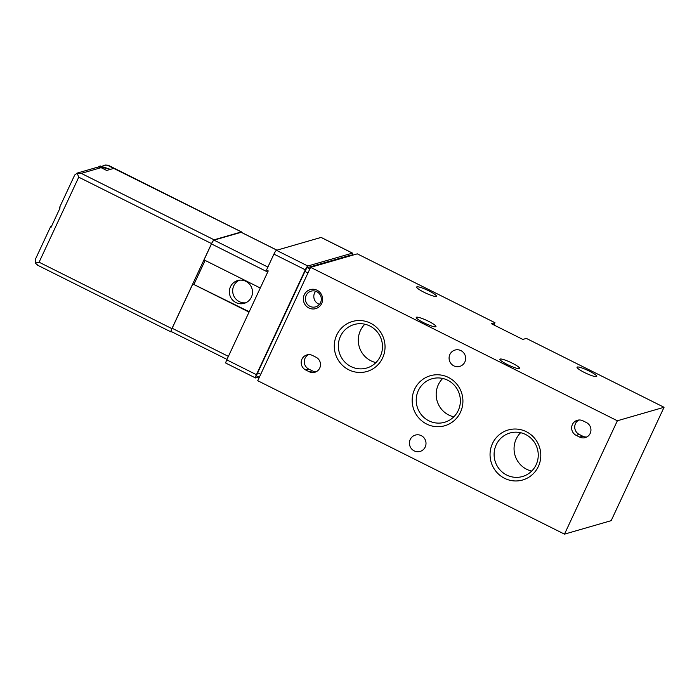 <?xml version="1.0" encoding="UTF-8"?>
<svg xmlns="http://www.w3.org/2000/svg" width="699" height="699" viewBox="0 0 699 699"><rect width="100%" height="100%" fill="white"/><g stroke="black" fill="none" stroke-linecap="round" stroke-linejoin="round"><path stroke-width="1.05" d="M225.995 363.139A3.958 0.682 -63.4 0 1 225.882 363.139A3.958 0.682 -63.4 0 1 226.773 359.854L268.241 270.924L266.494 270.05L273.929 254.104A3.958 0.682 -63.4 0 1 276.463 250.312L321.042 237.433A3.958 0.682 -63.4 0 1 321.156 237.433A3.958 0.682 -63.4 0 1 321.234 237.529M258.77 377.058L255.624 377.958A3.958 0.682 -63.4 0 1 255.511 377.958A3.958 0.682 -63.4 0 1 256.402 374.673L305.306 269.797A3.958 0.682 -63.4 0 1 307.84 266.004L352.41 253.125A3.958 0.682 -63.4 0 1 352.532 253.125A3.958 0.682 -63.4 0 1 352.104 255.353M428.531 321.287A10.878 1.686 25 0 0 416.246 317.39A10.878 1.686 25 0 0 425.394 323.515A10.878 1.686 25 0 0 435.975 326.59A10.878 1.686 25 0 0 428.531 321.287M512.192 363.131A10.878 1.686 25 0 0 499.907 359.234A10.878 1.686 25 0 0 509.064 365.359A10.878 1.686 25 0 0 519.637 368.434A10.878 1.686 25 0 0 512.192 363.131M428.95 290.915A10.878 1.686 25 0 0 416.665 287.009A10.878 1.686 25 0 0 425.813 293.134A10.878 1.686 25 0 0 436.386 296.21A10.878 1.686 25 0 0 428.95 290.915M589.301 371.108A10.878 1.686 25 0 0 577.016 367.211A10.878 1.686 25 0 0 586.173 373.336A10.878 1.686 25 0 0 596.745 376.412A10.878 1.686 25 0 0 589.301 371.108M310.592 267.341L357.285 253.851L494.979 322.72L491.458 323.742L522.835 339.426L526.356 338.412L664.05 407.281L617.357 420.772L564.486 534.15L257.73 380.719L310.592 267.341L617.357 420.772M414.166 450.881A8.51 8.274 73.9 0 1 415.355 435.084A8.51 8.274 73.9 0 1 425.665 440.964A8.51 8.274 73.9 0 1 414.166 450.881M453.817 365.848A8.51 8.274 73.9 0 1 455.005 350.059A8.51 8.274 73.9 0 1 465.316 355.931A8.51 8.274 73.9 0 1 453.817 365.848M664.05 407.281L611.179 520.659L564.486 534.15M494.979 322.72L493.931 324.974M312.497 355.459L315.983 357.206A8.108 7.89 73.9 0 1 314.847 372.261A8.108 7.89 73.9 0 1 309.203 371.728L305.716 369.989A8.108 7.89 73.9 0 1 306.852 354.935A8.108 7.89 73.9 0 1 312.497 355.459M582.949 420.815L586.426 422.563A8.108 7.89 73.9 0 1 585.299 437.618A8.108 7.89 73.9 0 1 579.654 437.085L576.168 435.346A8.108 7.89 73.9 0 1 577.304 420.291A8.108 7.89 73.9 0 1 582.949 420.815M308.844 307.971A9.891 9.62 73.9 0 1 307.49 290.915A9.891 9.62 73.9 0 1 322.589 298.464A9.891 9.62 73.9 0 1 308.844 307.971M526.295 431.685A26.029 25.321 -106.1 0 0 490.13 456.709A26.029 25.321 -106.1 0 0 529.851 476.578A26.029 25.321 -106.1 0 0 526.295 431.685M370.531 323.191A26.029 25.321 -106.1 0 0 334.367 348.224A26.029 25.321 -106.1 0 0 374.087 368.085A26.029 25.321 -106.1 0 0 370.531 323.191M448.409 377.434A26.029 25.321 -106.1 0 0 412.244 402.467A26.029 25.321 -106.1 0 0 451.965 422.327A26.029 25.321 -106.1 0 0 448.409 377.434M442.729 378.456A22.648 22.027 -106.1 0 0 437.085 400.877A22.648 22.027 -106.1 0 0 453.817 416.831M447.753 380.256A22.648 22.027 -106.1 0 0 432.008 378.771A22.648 22.027 -106.1 0 0 417.137 406.643A22.648 22.027 -106.1 0 0 444.581 422.283A22.648 22.027 -106.1 0 0 460.309 402.598A22.648 22.027 -106.1 0 0 447.753 380.256M364.852 324.214A22.648 22.027 -106.1 0 0 359.207 346.634A22.648 22.027 -106.1 0 0 375.931 362.589M369.867 326.005A22.648 22.027 -106.1 0 0 354.131 324.528A22.648 22.027 -106.1 0 0 339.251 352.392A22.648 22.027 -106.1 0 0 366.704 368.032A22.648 22.027 -106.1 0 0 382.423 348.347A22.648 22.027 -106.1 0 0 369.867 326.005M520.606 432.707A22.648 22.027 -106.1 0 0 514.962 455.119A22.648 22.027 -106.1 0 0 531.694 471.074M525.631 434.498A22.648 22.027 -106.1 0 0 509.894 433.013A22.648 22.027 -106.1 0 0 495.014 460.886A22.648 22.027 -106.1 0 0 522.459 476.526A22.648 22.027 -106.1 0 0 538.186 456.84A22.648 22.027 -106.1 0 0 525.631 434.498M309.937 306.328A8.178 7.96 73.9 0 1 311.081 291.151A8.178 7.96 73.9 0 1 320.998 296.795A8.178 7.96 73.9 0 1 309.937 306.328M319.46 304.345A8.178 7.96 73.9 0 1 315.677 291.238M586.793 437.006A8.108 7.89 73.9 0 1 582.739 436.193L579.253 434.455A8.108 7.89 73.9 0 1 578.894 420.003M316.341 371.65A8.108 7.89 73.9 0 1 312.287 370.837L308.801 369.098A8.108 7.89 73.9 0 1 308.442 354.646M256.891 376.062A3.958 0.682 -63.4 0 1 256.778 376.062A3.958 0.682 -63.4 0 1 257.669 372.777L304.921 271.448A3.958 0.682 -63.4 0 1 307.446 267.647L351.143 255.021A3.958 0.682 -63.4 0 1 351.265 255.021A3.958 0.682 -63.4 0 1 351.335 255.118M171.701 331.763L171.133 331.929A3.958 0.682 -63.4 0 1 171.01 331.92A3.958 0.682 -63.4 0 1 171.902 328.635L211.552 243.602A3.958 0.682 -63.4 0 1 214.086 239.809L241.4 231.919A3.958 0.682 -63.4 0 1 241.513 231.919A3.958 0.682 -63.4 0 1 241.592 232.47M99.94 166.423L100.158 165.951L106.86 168.188A13.29 2.289 -63.4 0 0 106.825 168.171L110.398 169.368M171.902 328.635L39.092 262.212L35.186 263.147L35.553 258.962L50.581 226.738A5.54 0.856 25 0 1 50.721 226.642L51.446 226.432M50.581 226.738A5.54 0.856 25 0 0 51.01 227.385L60.088 207.9A5.54 0.856 -155 0 1 59.668 207.254L74.697 175.03L77.178 173.107L78.742 177.179L211.552 243.602M241.513 231.919L108.048 165.165L104.291 165.252A5.54 5.391 73.9 0 1 108.144 165.619L113.719 168.407L110.197 169.429L106.667 170.442L101.093 167.655A5.54 5.391 -106.1 0 0 97.24 167.288L76.855 173.186M102.037 166.58A5.54 5.391 73.9 0 1 104.291 165.252M35.186 263.147L38.314 265.498M77.178 173.107L81.267 173.378L214.086 239.809M106.825 168.171A13.29 2.289 -63.4 0 0 106.475 168.179A13.29 2.289 -63.4 0 0 105.977 168.442L99.275 166.205A12.294 2.123 116.6 0 0 98.323 167.096M245.882 281.339A11.874 11.551 -106.1 0 0 229.831 295.17A11.874 11.551 -106.1 0 0 252.461 293.047A11.874 11.551 -106.1 0 0 245.882 281.339M205.122 260.421L194.051 284.152M249.036 312.095L192.81 283.969L249.202 311.737M241.338 232.391A3.958 0.682 -63.4 0 0 241.26 232.304A3.958 0.682 -63.4 0 0 241.146 232.295L214.008 240.133A3.958 0.682 -63.4 0 0 211.474 243.934L204.038 259.879L260.273 288.005M171.386 331.544A3.958 0.682 -63.4 0 1 171.264 331.544A3.958 0.682 -63.4 0 1 172.155 328.259L192.81 283.969M239.32 280.212A11.874 11.551 -106.1 0 0 245.838 302.763M226.773 359.854L256.402 374.673M273.929 254.104L305.306 269.797M582.739 436.193L579.654 437.085M579.253 434.455L576.168 435.346M312.287 370.837L309.203 371.728M308.801 369.098L305.716 369.989M304.921 271.448L307.971 272.968M257.669 372.777L260.718 374.297M351.143 255.021L351.912 255.406M307.446 267.647L309.884 268.862M321.042 237.433L352.41 253.125M276.463 250.312L307.84 266.004M39.092 262.212L78.742 177.179M108.144 165.619L241.4 231.919M81.267 173.378L101.093 167.655M172.155 328.259L228.39 356.385M241.146 232.295L276.9 250.181M214.008 240.133L267.883 267.079M211.474 243.934L267.708 272.06M225.882 363.139L255.511 377.958M256.778 376.062L259.312 377.329M351.265 255.021L351.981 255.388M321.156 237.433L352.532 253.125M37.554 265.174L171.01 331.92M241.26 232.304L276.97 250.163M171.264 331.544L226.974 359.408"/></g></svg>
